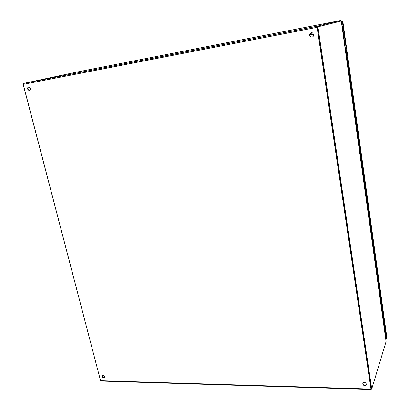 <?xml version="1.0" encoding="UTF-8"?>
<svg xmlns="http://www.w3.org/2000/svg" width="410" height="410" viewBox="0 0 410 410"><rect width="100%" height="100%" fill="white"/><g stroke="black" fill="none" stroke-linecap="round" stroke-linejoin="round"><path stroke-width="0.61" d="M342.811 25.82L342.191 25.938L341.643 22.012L342.263 21.894L343.021 25.763L346.209 48.626L345.394 48.826L363.721 179.99L364.48 179.672L367.16 200.352L366.576 200.398L363.926 179.97M367.324 200.07L366.74 200.116M367.16 200.352L383.534 317.724L382.971 317.735L366.576 200.398M346.004 48.718L364.311 179.934M383.534 317.724L386.522 339.131L385.964 339.131L383.165 317.729M386.896 337.64L386.522 339.131M342.263 21.894L342.909 21.781L386.907 337.666M386.092 336.046L385.533 336.046M386.225 335.616L385.666 335.616M345.394 48.826L342.406 25.897M346.209 48.626L345.599 48.739M342.247 21.858L341.643 22.012M341.422 22.063L342.893 21.73L386.922 337.83M385.964 339.126L385.82 339.582M385.892 340.085L386.184 339.131M342.217 21.463L341.33 21.428M342.273 21.848L342.186 21.212L341.325 21.381M366.35 384.083L365.756 385.415C363.122 385.641 362.286 384.713 363.239 382.643C364.726 382.125 365.766 382.607 366.35 384.083M362.747 383.181C363.009 384.949 364.049 385.584 365.863 385.082L366.345 384.539M104.873 376.775L104.294 378.071C102.326 377.671 101.834 376.78 102.818 375.396C103.766 375.268 104.447 375.729 104.873 376.775M102.618 375.493C102.377 376.949 103.028 377.718 104.565 377.8L104.77 377.702M313.727 34.542C313.63 36.505 312.671 37.315 310.847 36.972C308.335 36.013 310.078 31.724 312.512 32.908L313.727 34.542M311.272 32.79C309.386 34.086 309.299 35.46 311.021 36.92L312.276 37.018M30.268 88.427C30.448 89.744 29.997 90.415 28.925 90.436C27.009 88.975 26.978 87.812 28.833 86.946L30.268 88.427M28.572 86.93C27.367 88.232 27.608 89.375 29.284 90.354L29.546 90.369M341.274 21.084L340.659 21.141L340.556 20.5L317.186 26.204L317.104 27.311L370.973 389.054L371.193 389.469L371.363 388.962M340.648 21.141L317.299 26.942M340.556 20.5L75.43 72.355L23.544 83.435L317.186 26.204M104.832 376.641L103.725 377.759L104.832 376.641M371.096 389.469L101.004 381.059L100.563 380.7L23.242 84.383L23.544 83.435M317.279 26.957L371.142 388.844M340.643 21.141L317.227 26.957L371.111 388.952L371.742 388.972L386.087 341.55M386.112 341.75L341.284 21.018L317.929 26.824L371.742 388.972M317.227 26.957L317.929 26.824M344.605 41.641L344.174 41.764M344.267 39.222L343.836 39.34M343.303 35.516L343.734 35.398M343.395 32.969L342.96 33.082M342.955 33.046L343.252 32.969L342.955 33.02M342.95 33.005L343.39 32.923M343.831 39.298L344.128 39.211L343.826 39.263M343.821 39.247L344.262 39.165M345.609 52.029L345.343 50.122M345.814 51.86L345.64 52.254M344.431 41.846L345.061 48.103M342.304 26.614L342.939 32.928M365.833 193.628L365.453 193.92M365.53 191.465L365.151 191.757M364.674 188.344L365.054 188.057M364.751 185.889L364.367 186.171M365.11 191.465L365.366 191.239L365.079 191.244M365.059 191.127L365.479 191.091M366.73 203.063L366.494 201.361M366.422 200.859L366.683 201.187L366.422 200.864M365.679 193.879L366.243 199.573M365.653 193.781L365.469 194.048M363.778 180.292L364.352 186.037M363.521 180.118L363.567 180.456M384.831 329.645L384.493 330.07M384.559 327.708L384.221 328.133M383.791 325.068L384.134 324.648M383.862 322.701L383.519 323.121M384.149 327.646L384.38 327.308L384.098 327.272M384.088 327.072L384.472 327.077M383.893 325.796L383.857 325.525M384.083 327.154L384.047 326.893M385.795 337.927L385.426 336.738M385.338 336.118L385.584 336.431M384.693 329.937L385.2 335.149M384.688 329.85L384.508 330.188M382.986 317.745L383.504 323.003M382.991 317.735L382.802 317.991M54.371 77.423L52.603 77.803M23.073 84.147L100.537 380.613M312.717 33.015L310.267 33.482M317.104 27.311L23.242 84.383M100.563 380.7L370.973 389.054M344.333 41.723L343.995 39.298M343.462 35.475L343.119 33.041M365.592 193.827L365.289 191.67M364.813 188.257L364.51 186.084M384.621 329.942L384.349 328.005M383.919 324.94L383.647 322.993M365.863 385.082L365.756 385.415M104.565 377.8L104.294 378.071M29.284 90.354L28.925 90.436M317.13 26.255L23.411 83.491M386.102 341.591L341.279 21.059M366.74 203.14L366.904 202.771M313.609 34.086L309.76 34.819"/></g></svg>
